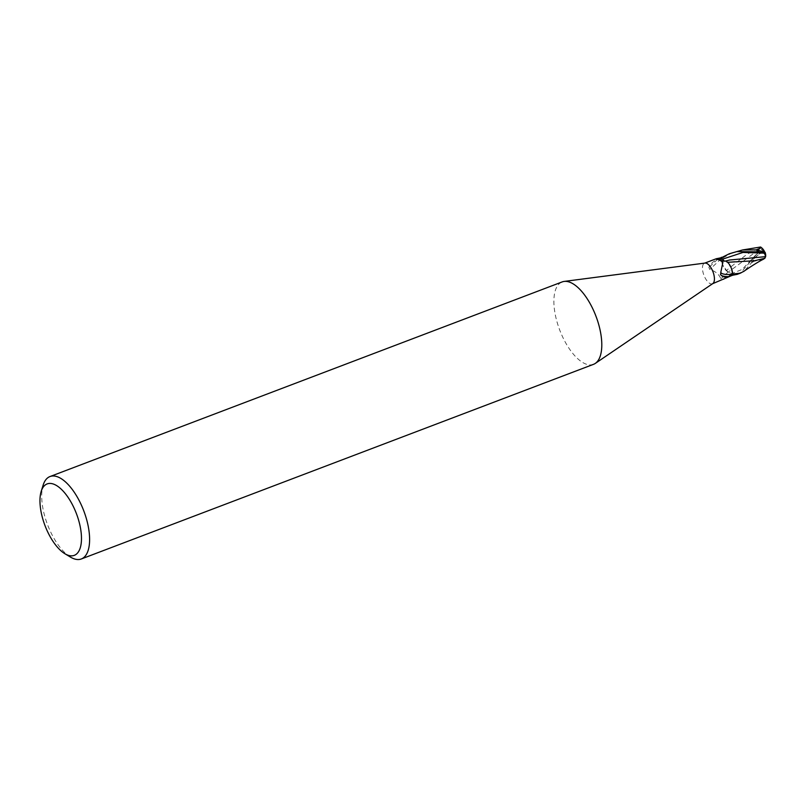 <?xml version="1.0" encoding="UTF-8"?>
<svg xmlns="http://www.w3.org/2000/svg" width="806" height="806" viewBox="0 0 806 806"><rect width="100%" height="100%" fill="white"/><g stroke="black" fill="none" stroke-linecap="round" stroke-linejoin="round"><path stroke-width="0.6" stroke-dasharray="4.03 3.02" d="M712.806 283.571A11.022 4.846 69.2 0 1 712.353 283.803A11.022 4.846 69.2 0 1 710.63 283.793A11.022 4.846 69.2 0 1 703.316 273.466A11.022 4.846 69.2 0 1 704.525 263.199A11.022 4.846 69.2 0 1 705.018 263.078M732.664 274.292A11.022 4.846 69.2 0 1 732.301 275.32L731.374 273.748A4.735 2.086 -110.8 0 0 728.271 271.894A9.46 4.161 69.2 0 1 721.219 258.756A1.491 0.655 -110.8 0 0 721.219 258.645A11.022 4.846 69.2 0 1 721.572 257.648A11.022 4.846 69.2 0 0 721.168 258.887L722.418 264.388L727.022 271.249M721.219 258.645L717.602 259.3C713.632 260.953 710.731 263.673 708.887 267.461L709.774 269.436C715.557 271.3 719.244 274.443 720.836 278.856L720.846 279.914L723.959 279.4M593.498 364.342A44.088 19.394 69.2 0 1 586.587 364.292A44.088 19.394 69.2 0 1 557.329 322.974A44.088 19.394 69.2 0 1 562.175 281.919M70.424 557.067A44.088 19.394 69.2 0 1 47.524 524.646A44.088 19.394 69.2 0 1 43.121 485.202M721.199 260.54A11.999 3.687 -7.3 0 1 721.088 260.509A11.999 3.687 -7.3 0 1 718.881 259.472M724.12 260.983A4.735 2.086 -110.8 0 0 724.977 261.275A4.735 2.086 -110.8 0 0 725.622 261.043L724.201 260.983M728.271 271.894L720.836 278.856M717.602 259.3L708.887 267.461M721.219 258.756L709.774 269.436M732.654 252.51L721.168 258.887M737.228 274.352L741.157 272.196L757.912 253.084L759.504 249.205L729.289 271.36M765.015 258.111A10.669 10.166 17.5 0 0 763.957 252.409A9.541 3.677 -44.3 0 0 752.058 261.527L751.454 262.645A11.022 4.846 -110.8 0 0 751.524 262.756L744.452 270.937M759.242 250.716A10.478 4.614 69.2 0 1 759.262 250.747L763.645 252.328A10.277 7.536 48.7 0 0 759.836 247.845L760.481 247.039M763.383 259.27L754.174 261.265A10.478 4.614 69.2 0 1 753.338 259.885A9.118 3.516 135.7 0 1 763.715 252.691A10.277 9.793 -162.5 0 1 764.642 258.263M726.337 270.544L731.364 273.778L732.513 275.672M759.504 249.205L760.431 247.543M726.418 270.645L728.211 269.023M731.223 266.574L746.124 254.978M748.28 253.598L759.907 247.785M763.715 252.691A9.118 3.516 135.7 0 1 763.725 252.691L763.957 252.409A10.669 7.818 -131.3 0 0 760.129 247.754L759.836 247.845M765.136 252.369A9.541 0.514 -168.7 0 1 763.957 252.409L763.625 252.328M751.454 262.645L753.338 259.885M754.174 261.265L751.524 262.756M754.547 260.751L752.461 260.973M727.596 262.293L726.871 261.688M731.475 268.549L727.465 262.303M755.827 250.001L759.262 250.747M731.374 273.748L726.559 278.231M752.058 261.527A11.022 4.846 69.2 0 1 751.212 260.006M755.968 254.767L742.266 269.355L731.364 273.778M721.088 260.509L722.891 262.313M715.99 259.139C721.39 261.094 724.393 261.809 724.977 261.275M757.912 253.074L750.94 260.368M725.319 261.194L729.581 260.026"/><path stroke-width="1.21" d="M41.187 491.418L43.121 485.202A44.088 19.394 69.2 0 1 49.992 476.548L562.175 281.919A44.088 19.394 69.2 0 1 564.15 281.425L705.018 263.078A11.022 4.846 69.2 0 1 706.247 263.209A11.022 4.846 69.2 0 1 713.401 272.992A11.022 4.846 69.2 0 1 712.806 283.571L595.302 363.405A44.088 19.394 69.2 0 1 593.498 364.342L81.315 558.971A44.088 19.394 69.2 0 1 74.404 558.921A44.088 19.394 69.2 0 1 70.424 557.067L64.853 553.702A38.214 16.815 69.2 0 1 45.005 525.603A38.214 16.815 69.2 0 1 41.187 491.418A38.214 16.815 69.2 0 1 53.136 483.963A38.214 16.815 69.2 0 1 80.046 525.865A38.214 16.815 69.2 0 1 68.298 555.314A38.214 16.815 69.2 0 1 64.853 553.702M716.463 259.33L716.131 258.786L721.572 257.648L722.519 259.189A4.735 2.086 -110.8 0 0 724.12 260.983M564.15 281.425A44.088 19.394 69.2 0 1 569.086 281.969A44.088 19.394 69.2 0 1 597.679 321.1A44.088 19.394 69.2 0 1 595.302 363.405M49.992 476.548A44.088 19.394 69.2 0 1 56.904 476.598A44.088 19.394 69.2 0 1 86.161 517.915A44.088 19.394 69.2 0 1 81.315 558.971M721.572 257.648A11.022 4.846 69.2 0 1 721.592 257.618L729.178 253.83L736.785 251.603L758.194 251.835L763.887 253.114L765.7 255.139L765.66 256.651L729.581 260.016L725.591 261.043A11.999 3.687 -7.3 0 1 721.199 260.54M725.622 261.043A9.46 4.161 69.2 0 1 732.664 274.181A11.385 3.496 -7.3 0 1 720.786 272.368L722.891 262.313L718.881 259.472C715.476 259.3 714.952 258.978 717.3 258.514A16.563 5.088 -7.3 0 0 722.519 259.189L721.37 257.265M732.664 274.181A1.491 0.655 -110.8 0 0 732.664 274.292L728.493 276.609A11.959 3.677 -7.3 0 1 721.108 275.199M728.493 276.609C725.34 277.657 722.72 277.032 720.645 274.735L720.483 274.514M721.35 275.43L720.645 274.735L720.786 272.368M744.452 270.937L740.492 273.113L732.725 274.05A11.022 4.846 69.2 0 1 732.664 274.292A11.022 4.846 69.2 0 1 732.311 275.289L737.228 274.352M712.595 283.712L732.301 275.32M765.7 255.139A11.022 11.022 0 0 0 765.136 252.369A9.541 0.514 -168.7 0 0 757.348 250.313L755.827 250.001A11.022 4.846 -110.8 0 0 755.756 249.9L742.568 249.961L729.551 253.689M760.481 247.039L758.426 249.366A10.478 4.614 69.2 0 1 759.242 250.716M765.015 258.111L763.383 259.27C758.406 261.517 745.701 269.909 743.575 271.562M764.572 258.343L754.547 260.751L727.465 262.303M732.725 274.05L731.475 268.549M758.426 249.366L755.756 249.9M734.679 261.799L730.387 262.131M724.201 260.983L722.529 259.159L742.961 252.439L763.887 253.114M765.66 256.651L764.713 258.313M727.556 262.393L725.632 261.013M757.348 250.313A11.022 4.846 69.2 0 1 758.194 251.835M716.131 258.786L704.756 263.109M764.703 252.137A10.639 10.639 0 0 0 760.642 247.049M742.568 249.961L760.521 247.029M737.016 274.433L740.492 273.113"/></g></svg>
